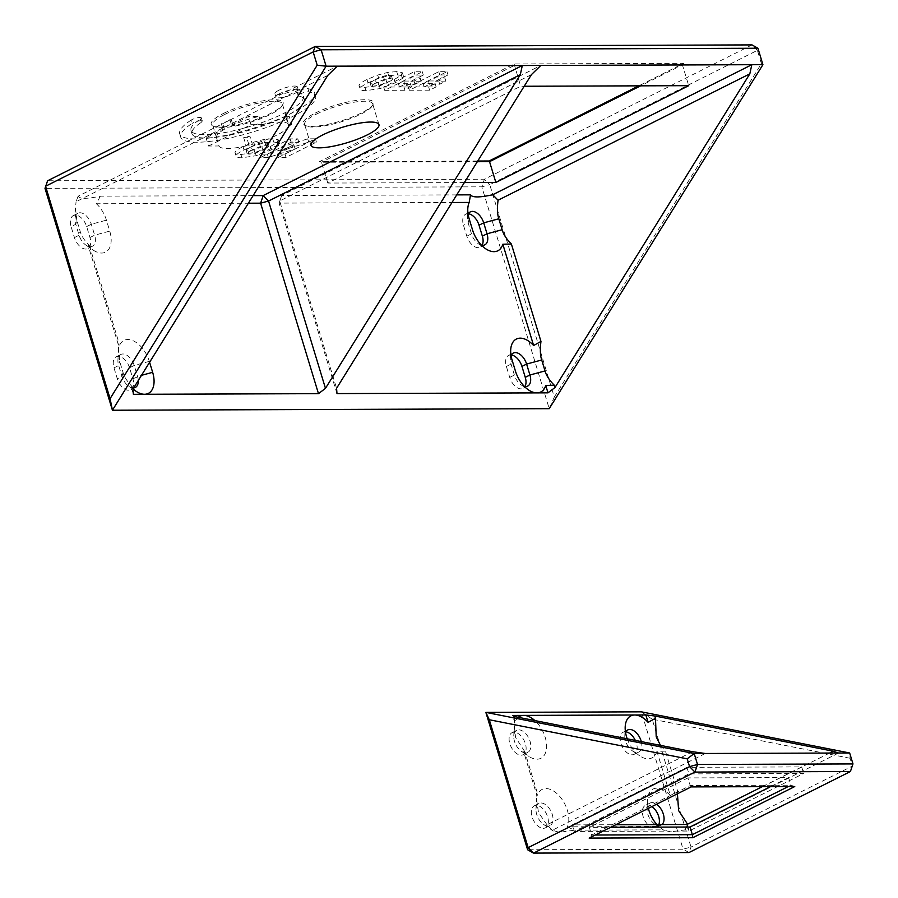 <?xml version="1.0" encoding="UTF-8"?>
<svg xmlns="http://www.w3.org/2000/svg" width="898" height="898" viewBox="0 0 898 898"><rect width="100%" height="100%" fill="white"/><g stroke="black" fill="none" stroke-linecap="round" stroke-linejoin="round"><path stroke-width="0.67" stroke-dasharray="4.49 3.37" d="M229.854 119.535L231.516 125.013L232.93 125.002L231.269 119.535A36.425 8.273 163.1 0 0 226.711 121.668A36.425 8.273 163.1 0 0 222.771 123.789L224.433 129.267L223.018 129.278L221.357 123.801L231.269 119.535M222.771 123.789L221.357 123.801M231.516 125.013L248.51 116.482L258.994 116.448A36.425 8.273 163.1 0 0 232.93 125.002M224.433 129.267A36.425 8.273 163.1 0 0 216.485 137.641A36.425 8.273 163.1 0 0 216.519 137.764L206.035 137.798L223.018 129.278M216.519 137.764L219.011 145.981L208.527 146.015L206.035 137.798M208.527 146.015L251.002 124.687L261.498 124.654L258.994 116.448M251.002 124.687L248.51 116.482M249.24 145.869L246.153 145.88L243.661 137.663A36.425 8.273 163.1 0 0 249.869 136.092L252.372 144.297L249.24 145.869L246.748 137.652L243.661 137.663M249.869 136.092L246.748 137.652M291.727 124.553L288.606 126.113L286.103 117.907A36.425 8.273 163.1 0 0 286.181 116.471A36.425 8.273 163.1 0 0 286.136 116.347L288.64 124.564L291.727 124.553L289.223 116.336L286.103 117.907M286.136 116.347L289.223 116.336M253.124 195.607L100.307 196.146C87.286 198.997 79.877 199.019 78.104 196.224L337.21 66.171M261.498 124.654A36.425 8.273 -16.9 0 1 288.64 124.564M288.606 126.113A36.425 8.273 -16.9 0 1 252.372 144.297M246.153 145.88A36.425 8.273 -16.9 0 1 219.011 145.981M78.104 196.224L76.061 201.713L327.815 75.353M100.307 196.146L96.412 203.756L248.398 203.217M133.387 394.312L131.142 386.892L132.275 386.712C127.359 381.785 124.283 377.025 123.037 372.423L119.703 361.479L118.401 349.221L118.963 342.924L119.007 346.976L88.228 245.682A23.494 13.818 63.3 0 0 93.212 250.093A23.494 13.818 63.3 0 0 108.074 250.127A23.494 13.818 63.3 0 0 109.747 231.112L106.424 220.156A23.494 13.818 63.3 0 0 96.412 203.756M88.228 245.682L89.373 245.502C84.457 240.574 81.381 235.804 80.135 231.213L76.801 220.268L75.769 224.287A12.336 7.251 -116.7 0 1 75.028 219.056A12.336 7.251 -116.7 0 1 78.003 213.241A12.336 7.251 -116.7 0 1 91.315 224.242L94.638 235.186A12.336 7.251 -116.7 0 1 92.404 246.243A12.336 7.251 -116.7 0 1 85.961 245.154A12.336 7.251 -116.7 0 1 79.091 235.242L75.769 224.287L71.099 226.633L74.422 237.588A12.336 7.251 63.3 0 0 87.723 248.589A12.336 7.251 63.3 0 0 89.968 237.532L86.646 226.577A12.336 7.251 63.3 0 0 73.333 215.587A12.336 7.251 63.3 0 0 71.099 226.633M76.801 220.268L75.499 208.01L76.061 201.713M132.275 386.712L132.971 389.036M89.373 245.502L118.963 342.924M481.44 245.176A12.336 7.251 -116.7 0 1 478.353 243.762A12.336 7.251 -116.7 0 1 471.484 233.85L468.161 222.906A12.336 7.251 -116.7 0 1 467.42 217.664A12.336 7.251 -116.7 0 1 468.139 214.341M456.723 194.888L281.703 195.506L540.809 65.453M464.367 182.575L327.804 183.057L520.66 86.264L524.196 86.253M336.986 393.593L279.11 203.105L451.997 202.499M279.11 203.105L281.703 195.506L279.11 203.105M531.414 74.635L279.66 200.995L336.57 388.306M224.556 114.551A36.425 8.273 -16.9 0 1 260.869 102.664A36.425 8.273 -16.9 0 1 282.354 103.876A36.425 8.273 -16.9 0 1 281.961 106.009A36.425 8.273 -16.9 0 1 249.913 122.375A36.425 8.273 -16.9 0 1 214.173 126.607A36.425 8.273 -16.9 0 1 212.658 125.058A36.425 8.273 -16.9 0 1 224.556 114.551M223.479 113.451A37.604 8.542 -16.9 0 1 264.787 100.554A37.604 8.542 -16.9 0 1 282.735 104.651A37.604 8.542 -16.9 0 1 249.655 121.544A37.604 8.542 -16.9 0 1 212.77 125.9A37.604 8.542 -16.9 0 1 223.479 113.451M554.302 397.051L761.414 63.623L757.384 50.367L489.78 184.674L554.302 397.051L549.228 408.68L481.822 186.829L489.78 184.674L484.415 179.218L481.822 186.829L45.012 188.367L47.594 180.767L484.415 179.218L752.019 44.9L757.384 50.367L757.934 48.245M315.164 113.126A36.717 8.34 -16.9 0 1 355.496 100.531A36.717 8.34 -16.9 0 1 373.029 104.527A36.717 8.34 -16.9 0 1 340.724 121.028A36.717 8.34 -16.9 0 1 304.703 125.293A36.717 8.34 -16.9 0 1 315.164 113.126M191.072 120.141A70.493 16.007 163.1 0 0 179.723 133.869A70.493 16.007 163.1 0 0 251.822 128.683A70.493 16.007 163.1 0 0 314.626 92.876A70.493 16.007 163.1 0 0 307.902 88.621A5.871 1.336 163.1 0 0 301.391 89.755A5.871 1.336 163.1 0 0 297.227 92.393A5.871 1.336 163.1 0 0 297.788 92.741A58.752 13.335 -16.9 0 1 303.389 96.288A58.752 13.335 -16.9 0 1 251.047 126.135A58.752 13.335 -16.9 0 1 190.96 130.446A58.752 13.335 -16.9 0 1 200.422 119.019A5.871 1.336 163.1 0 0 201.365 117.874A5.871 1.336 163.1 0 0 197.201 117.818A5.871 1.336 163.1 0 0 191.072 120.141L192.071 123.43A70.493 16.007 163.1 0 0 180.722 137.147A70.493 16.007 163.1 0 0 252.821 131.972A70.493 16.007 163.1 0 0 315.625 96.165A70.493 16.007 163.1 0 0 308.901 91.899A5.871 1.336 163.1 0 0 302.379 93.044A5.871 1.336 163.1 0 0 298.226 95.671A5.871 1.336 163.1 0 0 298.787 96.03A58.752 13.335 -16.9 0 1 304.377 99.577A58.752 13.335 -16.9 0 1 252.046 129.413A58.752 13.335 -16.9 0 1 191.959 133.735A58.752 13.335 -16.9 0 1 201.421 122.296A5.871 1.336 163.1 0 0 202.364 121.151A5.871 1.336 163.1 0 0 198.2 121.107A5.871 1.336 163.1 0 0 192.071 123.43M278.717 90.328A11.753 2.672 163.1 0 0 274.878 93.718A11.753 2.672 163.1 0 0 286.889 92.853A11.753 2.672 163.1 0 0 297.361 86.882A11.753 2.672 163.1 0 0 290.424 86.489A11.753 2.672 163.1 0 0 278.717 90.328M396.714 71.582L387.655 72.435L377.71 75.05L367.001 79.507C362.478 81.729 359.817 83.671 359.02 85.321L360.019 88.599C360.019 90.036 361.984 90.72 365.946 90.653L380.213 88.565L395.21 82.829L402.394 78.44L403.18 75.791L397.713 74.871L388.654 75.713L378.709 78.339L368 82.796C363.477 85.018 360.816 86.949 360.019 88.599L359.02 85.321C359.02 86.747 360.996 87.432 364.947 87.364L379.214 85.288L394.211 79.54L401.395 75.163L402.181 72.513L396.714 71.582L397.713 74.871M402.506 73.108L403.505 76.397L402.506 73.108M272.7 138.707L263.642 139.549L253.696 142.176L242.988 146.632C238.464 148.855 235.804 150.797 235.007 152.447L236.006 155.724C235.994 157.161 237.97 157.846 241.921 157.779L256.199 155.691L271.196 149.944L278.369 145.566L279.166 142.917L273.699 141.985L264.641 142.838L254.684 145.454L243.987 149.921C239.463 152.144 236.803 154.074 236.006 155.724L235.007 152.447C234.995 153.872 236.971 154.557 240.933 154.49L255.2 152.402L270.197 146.666L277.37 142.277L278.167 139.628L272.7 138.707L273.699 141.985M278.492 140.234L279.491 143.523L278.492 140.234M409.892 77.98L422.318 71.75L414.09 71.784L383.682 87.039L403.932 86.971L410.465 83.694L398.443 83.727L403.752 81.067L414.023 81.033L420.152 77.946L409.892 77.98L410.891 81.269L423.317 75.039L415.089 75.062L384.681 90.328L404.931 90.249L411.464 86.971L399.442 87.016L404.751 84.356L415.011 84.311L421.151 81.235L410.891 81.269M281.096 147.25L297.788 138.876L290.088 138.898L259.679 154.164L267.335 154.142L294.129 145.656L277.302 154.097L285.025 154.074L315.434 138.808L307.711 138.842L281.096 147.25L282.095 150.538L298.787 142.165L291.087 142.187L260.678 157.453L268.334 157.419L295.128 148.945L278.301 157.386L286.024 157.363L316.433 142.097L308.71 142.12L282.095 150.538M434.576 77.902L447.002 71.66L438.785 71.694L408.377 86.949L428.615 86.882L435.148 83.604L423.138 83.649L428.447 80.977L438.707 80.943L444.847 77.857L434.576 77.902L435.575 81.179L448.001 74.949L439.784 74.972L409.376 90.238L429.614 90.17L436.147 86.882L424.125 86.926L429.435 84.266L439.706 84.232L445.846 81.146L435.575 81.179M477.747 161.034L319.565 161.595L514.116 63.949L683.659 63.343L638.826 85.849M316.231 114.226A35.538 8.071 -16.9 0 1 351.668 102.63A35.538 8.071 -16.9 0 1 372.636 103.809A35.538 8.071 -16.9 0 1 372.243 105.897A35.538 8.071 -16.9 0 1 340.982 121.87A35.538 8.071 -16.9 0 1 306.106 125.989A35.538 8.071 -16.9 0 1 304.624 124.474A35.538 8.071 -16.9 0 1 316.231 114.226M683.659 63.343L682.401 64.869L640.611 85.849M319.565 161.595L321.484 162.257L514.341 65.464L682.401 64.869L688.721 85.669M477.332 161.707L321.484 162.257L327.804 183.057M514.116 63.949L520.66 86.264M761.414 63.623L762.918 64.667M279.716 93.605A11.753 2.672 163.1 0 0 275.877 96.995A11.753 2.672 163.1 0 0 287.888 96.142A11.753 2.672 163.1 0 0 298.361 90.17A11.753 2.672 163.1 0 0 291.423 89.778A11.753 2.672 163.1 0 0 279.716 93.605M375.229 79.462L383.345 76.139L389.406 75.106L391.528 76.083L385.904 79.63L378.114 82.784L372.041 83.795L370.077 82.796L371.076 86.085L376.228 82.751L384.344 79.417L390.406 78.395L392.527 79.372L386.903 82.919L379.113 86.073L373.04 87.084L371.076 86.556L370.077 82.796L375.229 79.462L376.228 82.751M372.041 83.795L373.04 87.084M378.114 82.784L379.113 86.073M385.904 79.63L386.903 82.919M391.528 76.083L392.527 79.372L391.528 76.083M389.406 75.106L390.406 78.395M383.345 76.139L384.344 79.417M387.655 72.435L388.654 75.713M401.395 75.163L402.394 78.44M394.211 79.54L395.21 82.829M379.214 85.288L380.213 88.565M364.947 87.364L365.946 90.653M367.001 79.507L368 82.796M377.71 75.05L378.709 78.339M251.216 146.587L259.32 143.265L265.393 142.232L267.514 143.209L261.879 146.756L254.1 149.91L248.028 150.92L246.063 149.921L247.062 153.21L252.215 149.865L260.319 146.542L266.392 145.521L268.502 146.497L262.878 150.045L255.099 153.199L249.027 154.198L247.062 153.681L246.063 149.921L251.216 146.587L252.215 149.865M248.028 150.92L249.027 154.198M254.1 149.91L255.099 153.199M261.879 146.756L262.878 150.045M267.514 143.209L268.502 146.497L267.514 143.209M265.393 142.232L266.392 145.521M259.32 143.265L260.319 146.542M263.642 139.549L264.641 142.838M277.37 142.277L278.369 145.566M270.197 146.666L271.196 149.944M255.2 152.402L256.199 155.691M240.933 154.49L241.921 157.779M242.988 146.632L243.987 149.921M253.696 142.176L254.684 145.454M422.318 71.75L423.317 75.039M420.152 77.946L421.151 81.235M414.023 81.033L415.011 84.311M403.752 81.067L404.751 84.356M398.443 83.727L399.442 87.016M410.465 83.694L411.464 86.971M403.932 86.971L404.931 90.249M383.682 87.039L384.681 90.328M414.09 71.784L415.089 75.062M297.788 138.876L298.787 142.165M307.711 138.842L308.71 142.12M315.434 138.808L316.433 142.097M285.025 154.074L286.024 157.363M277.302 154.097L278.301 157.386M294.129 145.656L295.128 148.945M267.335 154.142L268.334 157.419M259.679 154.164L260.678 157.453M290.088 138.898L291.087 142.187M447.002 71.66L448.001 74.949M444.847 77.857L445.846 81.146M438.707 80.943L439.706 84.232M428.447 80.977L429.435 84.266M423.138 83.649L424.125 86.926M435.148 83.604L436.147 86.882M428.615 86.882L429.614 90.17M408.377 86.949L409.376 90.238M438.785 71.694L439.784 74.972M468.43 213.769A12.336 7.251 63.3 0 0 465.725 214.195A12.336 7.251 63.3 0 0 463.48 225.252L466.814 236.196A12.336 7.251 63.3 0 0 480.116 247.197A12.336 7.251 63.3 0 0 482.08 245.277M524.342 386.387A12.336 7.251 -116.7 0 1 521.255 384.973A12.336 7.251 -116.7 0 1 514.386 375.061L511.063 364.117A12.336 7.251 -116.7 0 1 510.322 358.874A12.336 7.251 -116.7 0 1 511.041 355.552M511.332 354.979A12.336 7.251 63.3 0 0 508.627 355.406A12.336 7.251 63.3 0 0 506.382 366.463L509.716 377.407A12.336 7.251 63.3 0 0 523.018 388.407A12.336 7.251 63.3 0 0 524.982 386.499M133.679 387.902A12.336 7.251 -116.7 0 1 128.863 386.365A12.336 7.251 -116.7 0 1 121.993 376.453L118.671 365.508A12.336 7.251 -116.7 0 1 117.93 360.266A12.336 7.251 -116.7 0 1 120.904 354.452A12.336 7.251 -116.7 0 1 134.217 365.452L137.54 376.397A12.336 7.251 -116.7 0 1 138.281 380.494M149.596 362.276L149.326 361.378A23.494 13.818 63.3 0 0 133.533 340.926A23.494 13.818 63.3 0 0 119.007 346.976M131.142 386.892A23.494 13.818 63.3 0 0 133.072 388.868M129.548 367.798A12.336 7.251 63.3 0 0 116.235 356.798A12.336 7.251 63.3 0 0 114.001 367.854L117.324 378.799A12.336 7.251 63.3 0 0 130.637 389.799A12.336 7.251 63.3 0 0 132.87 378.743L129.548 367.798L134.217 365.452L149.326 361.378M691.101 786.917L690.225 785.57L790.914 785.222L788.208 786.569M794.752 786.547L790.914 785.222L788.579 777.556L687.89 777.915L690.225 785.57L591.67 835.039L589.155 838.081M595.251 835.028L591.67 835.039L589.346 827.372L610.651 827.294M770.484 786.637L788.579 777.556M705.289 753.489L552.371 830.246L559.23 832.334L574.574 830.167L663.42 829.853L658.818 826.508L567.356 826.822A23.494 13.818 63.3 0 0 558.343 794.921A23.494 13.818 63.3 0 0 537.071 795.998L523.646 751.817L524.78 751.637L537.026 791.935L537.071 795.998M692.571 751.716L547.005 824.779L552.371 830.246M547.005 824.779L538.452 812.477L536.454 798.232L537.026 791.935M524.78 751.637L515.542 737.348L514.228 725.09L514.801 718.793L514.846 722.845L512.59 715.437M514.094 716.469L514.801 718.793M838.552 753.018L685.634 829.774L687.576 824.184M829.595 753.052L687.677 824.285M660.49 745.385L665.452 751.132L656.909 751.345L670.335 795.527A23.494 13.818 63.3 0 0 647.413 800.118A23.494 13.818 63.3 0 0 648.345 808.38M677.418 793.787L677.698 791.441L665.452 751.132M567.356 826.822L574.574 830.167M547.993 825.98A12.336 7.251 -116.7 0 1 543.593 824.431A12.336 7.251 -116.7 0 1 535.994 809.278A12.336 7.251 -116.7 0 1 538.968 803.463A12.336 7.251 -116.7 0 1 550.979 811.231A12.336 7.251 -116.7 0 1 550.036 825.52A12.336 7.251 -116.7 0 1 547.993 825.98M685.634 829.774L670.278 831.941L663.42 829.853M762.323 786.659L801.69 766.903L686.936 767.319L572.239 824.88L615.77 824.723M661.938 824.566A12.336 7.251 -116.7 0 1 661.085 825.127A12.336 7.251 -116.7 0 1 659.053 825.588A12.336 7.251 -116.7 0 1 654.653 824.038A12.336 7.251 -116.7 0 1 647.043 808.885A12.336 7.251 -116.7 0 1 650.017 803.07A12.336 7.251 -116.7 0 1 656.584 804.238M656.932 824.577A23.494 13.818 63.3 0 0 658.818 826.508M670.335 795.527L677.698 791.441M518.258 717.3A23.494 13.818 63.3 0 0 514.846 722.845M627.219 738.818A23.494 13.818 63.3 0 0 639.679 755.835A23.494 13.818 63.3 0 0 648.053 758.799A23.494 13.818 63.3 0 0 656.909 751.345M523.646 751.817A23.494 13.818 63.3 0 0 528.619 756.228A23.494 13.818 63.3 0 0 537.004 759.192A23.494 13.818 63.3 0 0 546.545 744.801A23.494 13.818 63.3 0 0 534.882 720.578M850.069 758.26L652.173 719.175L691.022 847.061L683.075 849.205L688.99 852.55L691.022 847.061L852.438 766.05L850.069 758.26L849.654 752.984M652.173 719.175L641.34 711.833L683.075 849.205L527.597 849.755M525.768 752.838A12.336 7.251 -116.7 0 1 521.368 751.278A12.336 7.251 -116.7 0 1 513.768 736.124A12.336 7.251 -116.7 0 1 516.743 730.321A12.336 7.251 -116.7 0 1 528.765 738.089A12.336 7.251 -116.7 0 1 527.811 752.367A12.336 7.251 -116.7 0 1 525.768 752.838M521.098 755.184A12.336 7.251 63.3 0 0 523.141 754.713A12.336 7.251 63.3 0 0 524.084 740.435A12.336 7.251 63.3 0 0 512.073 732.656A12.336 7.251 63.3 0 0 510.412 745.34A12.336 7.251 63.3 0 0 521.098 755.184M543.324 828.326A12.336 7.251 63.3 0 0 545.367 827.855A12.336 7.251 63.3 0 0 546.31 813.577A12.336 7.251 63.3 0 0 534.299 805.809A12.336 7.251 63.3 0 0 532.626 818.493A12.336 7.251 63.3 0 0 543.324 828.326M651.914 806.584A12.336 7.251 63.3 0 0 645.348 805.416A12.336 7.251 63.3 0 0 643.686 818.1A12.336 7.251 63.3 0 0 654.373 827.934A12.336 7.251 63.3 0 0 656.416 827.462A12.336 7.251 63.3 0 0 658.84 824.577M641.295 741.591A12.336 7.251 -116.7 0 1 638.871 751.974A12.336 7.251 -116.7 0 1 636.828 752.445A12.336 7.251 -116.7 0 1 632.428 750.885A12.336 7.251 -116.7 0 1 624.817 735.731A12.336 7.251 -116.7 0 1 625.536 732.42M625.839 731.836A12.336 7.251 63.3 0 0 623.122 732.263A12.336 7.251 63.3 0 0 621.461 744.947A12.336 7.251 63.3 0 0 632.158 754.791A12.336 7.251 63.3 0 0 634.19 754.32A12.336 7.251 63.3 0 0 635.324 740.412M686.936 767.319L688.923 773.885L574.237 831.447L688.99 831.043L803.688 773.481L688.923 773.885M572.239 824.88L574.237 831.447M801.69 766.903L803.688 773.481M687.778 827.024L688.99 831.043M687.89 777.915L589.346 827.372M86.646 226.577L91.315 224.242L106.424 220.156M469.194 218.876L468.161 222.906L463.48 225.252M307.902 88.621L308.901 91.899M200.422 119.019L201.421 122.296M297.788 92.741L298.787 96.03M466.814 236.196L471.484 233.85L472.516 229.832M509.716 377.407L514.386 375.061L515.43 371.042M506.382 366.463L511.063 364.117L512.096 360.087M89.968 237.532L94.638 235.186L109.747 231.112M74.422 237.588L79.091 235.242L80.135 231.213M114.001 367.854L118.671 365.508L119.703 361.479M123.037 372.423L121.993 376.453L117.324 378.799M132.87 378.743L141.48 375.33M75.028 219.056L75.499 208.01M467.42 217.664L467.791 208.897M281.961 106.009L282.735 104.651M214.173 126.607L212.77 125.9M286.181 116.471L282.354 103.876M216.485 137.641L212.658 125.058M372.243 105.897L373.029 104.527M306.106 125.989L304.703 125.293M378.956 124.609L372.636 103.809M310.944 145.274L304.624 124.474M179.723 133.869L180.722 137.147M314.626 92.876L315.625 96.165M201.365 117.874L202.364 121.151M190.96 130.446L191.959 133.735M303.389 96.288L304.377 99.577M297.227 92.393L298.226 95.671M274.878 93.718L275.877 96.995M297.361 86.882L298.361 90.17M478.353 243.762L485.605 248.712M470.395 211.849L465.725 214.195M521.255 384.973L528.507 389.923M510.322 358.874L510.693 350.108M527.698 386.061L523.018 388.407M85.961 245.154L93.212 250.093M78.003 213.241L73.333 215.587M117.93 360.266L118.401 349.221M128.863 386.365L136.114 391.304M120.904 354.452L116.235 356.798M513.297 353.06L508.627 355.406M92.404 246.243L87.723 248.589M135.306 387.453L130.637 389.799M484.797 244.851L480.116 247.197M543.593 824.431L553.258 831.02M535.994 809.278L536.454 798.232M654.653 824.038L664.318 830.628M647.043 808.885L647.413 800.118M521.368 751.278L528.619 756.228M513.768 736.124L514.228 725.09M516.743 730.321L512.073 732.656M527.811 752.367L523.141 754.713M538.968 803.463L534.299 805.809M550.036 825.52L545.367 827.855M650.017 803.07L645.348 805.416M661.085 825.127L656.416 827.462M632.428 750.885L639.679 755.835M624.817 735.731L625.188 726.965M627.803 729.928L623.122 732.263M638.871 751.974L634.19 754.32"/><path stroke-width="1.35" d="M317.196 65.195L110.084 398.622L45.562 186.245L313.166 51.927L315.209 46.449L47.594 180.767L45.012 188.367L112.418 410.229L326.109 66.205L321.125 49.783L757.934 48.245L752.019 44.9L315.209 46.449L321.125 49.783L313.166 51.927L317.196 65.195L326.109 66.205L522.31 65.52L263.193 195.573L253.124 195.607M322.55 135.026A35.538 8.071 -16.9 0 1 357.988 123.43A35.538 8.071 -16.9 0 1 378.956 124.609A35.538 8.071 -16.9 0 1 347.301 142.67A35.538 8.071 -16.9 0 1 310.944 145.274A35.538 8.071 -16.9 0 1 322.55 135.026M337.21 66.171L327.815 75.353L132.971 389.036L133.387 394.312L144.499 394.267A23.494 13.818 63.3 0 0 152.649 372.322L149.596 362.276M492.699 194.754L498.064 200.22L749.819 73.861L751.817 64.701L492.699 194.754C479.678 197.605 472.269 197.627 470.496 194.832L456.723 194.888M498.064 200.22C497.054 208.123 497.301 214.308 498.805 218.775L502.139 229.72C503.385 234.311 506.461 239.081 511.377 244.009L502.835 244.222L533.614 345.517L540.966 341.431L511.377 244.009M540.966 341.431C539.956 349.333 540.203 355.518 541.707 359.986L545.041 370.93C546.287 375.532 549.363 380.292 554.279 385.22L545.737 385.433L547.993 392.841L554.975 387.543L554.279 385.22M554.975 387.543L749.819 73.861M468.139 214.341A12.336 7.251 -116.7 0 1 470.395 211.849A12.336 7.251 -116.7 0 1 483.708 222.85L487.03 233.794A12.336 7.251 -116.7 0 1 484.797 244.851A12.336 7.251 -116.7 0 1 481.44 245.176M451.997 202.499L469.216 202.443A23.494 13.818 63.3 0 0 467.791 208.897A23.494 13.818 63.3 0 0 469.194 218.876L472.516 229.832A23.494 13.818 63.3 0 0 485.605 248.712A23.494 13.818 63.3 0 0 502.835 244.222M469.216 202.443L470.496 194.832M248.398 203.217L260.611 203.173L318.476 393.661L325.469 388.351L268.558 201.029L260.611 203.173L263.193 195.573L268.558 201.029L520.312 74.669L522.31 65.52L762.918 64.667L549.228 408.68L112.418 410.229L110.084 398.622M524.196 86.253L688.721 85.669L495.864 182.462L464.367 182.575M520.312 74.669L325.469 388.351M533.614 345.517A23.494 13.818 63.3 0 0 510.693 350.108A23.494 13.818 63.3 0 0 512.096 360.087L515.43 371.042A23.494 13.818 63.3 0 0 528.507 389.923A23.494 13.818 63.3 0 0 536.881 392.886L336.986 393.593L336.57 388.306L531.414 74.635L540.809 65.453M547.993 392.841L536.881 392.886A23.494 13.818 63.3 0 0 545.737 385.433M638.826 85.849L489.107 160.989L477.747 161.034M489.107 160.989L489.545 161.662L477.332 161.707M640.611 85.849L489.545 161.662L495.864 182.462M757.934 48.245L762.918 64.667M482.08 245.277A12.336 7.251 63.3 0 0 482.361 236.14L479.027 225.196A12.336 7.251 63.3 0 0 468.43 213.769M511.041 355.552A12.336 7.251 -116.7 0 1 513.297 353.06A12.336 7.251 -116.7 0 1 526.61 364.06L529.932 375.005A12.336 7.251 -116.7 0 1 527.698 386.061A12.336 7.251 -116.7 0 1 524.342 386.387M524.982 386.499A12.336 7.251 63.3 0 0 525.263 377.351L521.94 366.406A12.336 7.251 63.3 0 0 511.332 354.979M138.281 380.494A12.336 7.251 -116.7 0 1 135.306 387.453A12.336 7.251 -116.7 0 1 133.679 387.902M133.072 388.868A23.494 13.818 63.3 0 0 136.114 391.304A23.494 13.818 63.3 0 0 144.499 394.267L318.476 393.661M692.807 837.722L794.752 786.547L691.101 786.917L589.155 838.081L692.807 837.722L692.358 834.68L595.251 835.028M788.208 786.569L692.358 834.68L690.034 827.013L770.484 786.637M850.406 771.528L688.99 852.55L533.513 853.1L694.929 772.078L850.406 771.528L852.988 763.929L850.406 771.528M833.232 751.222L654.765 715.975L645.853 714.965L512.59 715.437L514.094 716.469L692.571 751.716L705.289 753.489L694.188 753.523L485.863 712.383L489.287 719.747L687.195 758.832L694.188 753.523L697.51 764.479L694.929 772.078L689.563 766.623L697.51 764.479L852.988 763.929L849.654 752.984L838.552 753.018L833.232 751.222L829.595 753.052M645.853 714.965L648.109 722.374L655.473 718.288L654.765 715.975M655.473 718.288L656.214 736.843L660.49 745.385M687.576 824.184L678.641 810.647L677.418 793.787M838.552 753.018L705.289 753.489M615.77 824.723L687.004 824.476L762.323 786.659M656.584 804.238A12.336 7.251 -116.7 0 1 663.521 814.755A12.336 7.251 -116.7 0 1 661.938 824.566M648.345 808.38A23.494 13.818 63.3 0 0 656.932 824.577M534.882 720.578A23.494 13.818 63.3 0 0 523.702 715.392A23.494 13.818 63.3 0 0 518.258 717.3M648.109 722.374A23.494 13.818 63.3 0 0 634.751 714.999A23.494 13.818 63.3 0 0 625.188 726.965A23.494 13.818 63.3 0 0 627.219 738.818M687.195 758.832L689.563 766.623L528.147 847.633L533.513 853.1L527.597 849.755L528.147 847.633L489.287 719.747M849.654 752.984L641.34 711.833L485.863 712.383L527.597 849.755M658.84 824.577A12.336 7.251 63.3 0 0 651.914 806.584M625.536 732.42A12.336 7.251 -116.7 0 1 627.803 729.928A12.336 7.251 -116.7 0 1 641.295 741.591M635.324 740.412A12.336 7.251 63.3 0 0 625.839 731.836M687.004 824.476L687.778 827.024M610.651 827.294L690.034 827.013M479.027 225.196L483.708 222.85L498.805 218.775M482.361 236.14L487.03 233.794L502.139 229.72M525.263 377.351L529.932 375.005L545.041 370.93M541.707 359.986L526.61 364.06L521.94 366.406M141.48 375.33L152.649 372.322"/></g></svg>
